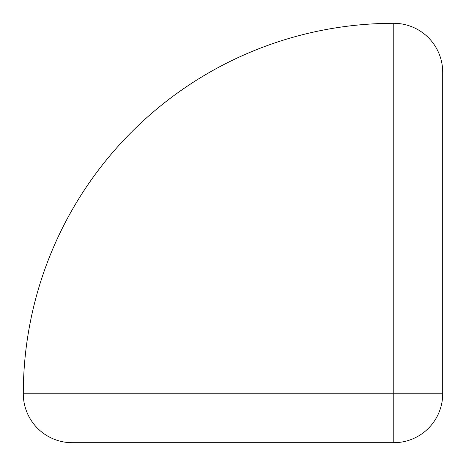 <?xml version="1.0" encoding="UTF-8"?>
<svg xmlns="http://www.w3.org/2000/svg" width="466" height="466" viewBox="0 0 466 466"><rect width="100%" height="100%" fill="white"/><g stroke="black" fill="none" stroke-linecap="round" stroke-linejoin="round"><path stroke-width="0.7" d="M393.77 23.3A48.93 48.93 0 0 1 442.7 72.23L442.7 393.77A48.93 48.93 0 0 1 393.77 442.7L72.23 442.7A48.93 48.93 0 0 1 23.3 393.77L393.77 393.77L393.77 23.3A370.47 370.47 0 0 0 23.3 393.77L393.77 393.77L393.77 442.7A48.93 48.93 0 0 0 442.7 393.77L393.77 393.77"/></g></svg>
